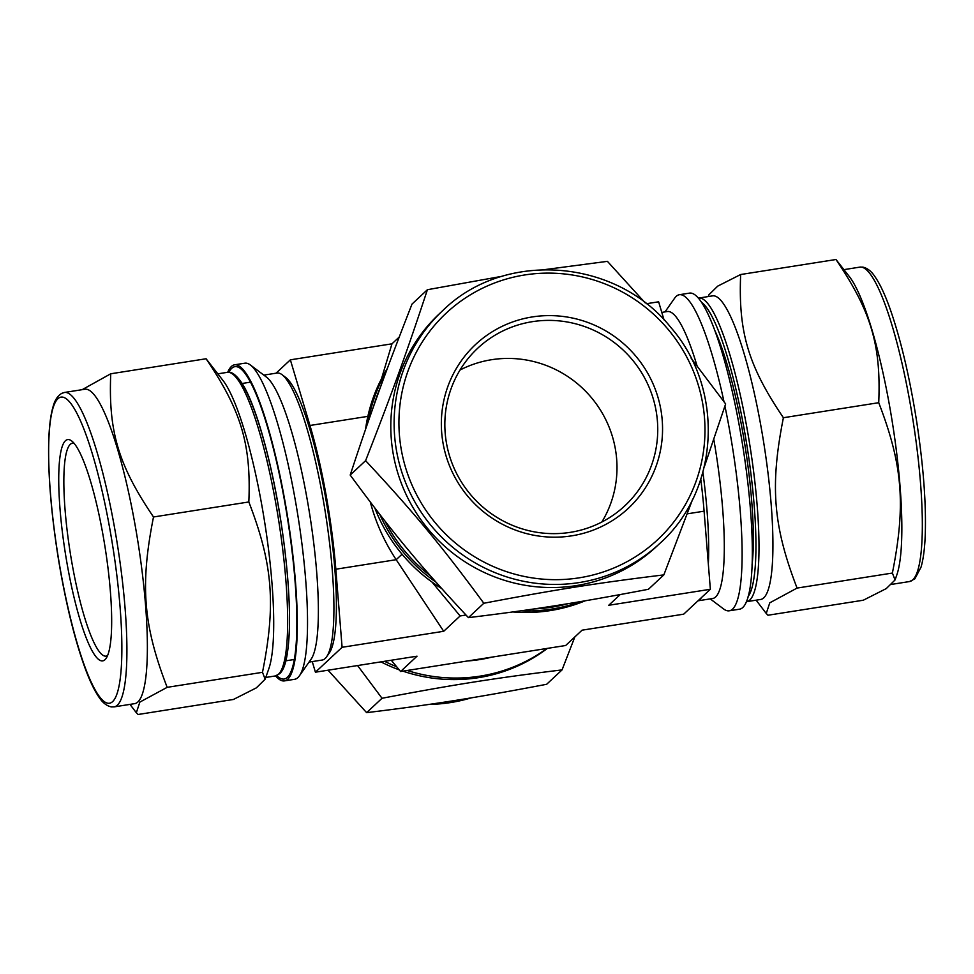 <?xml version="1.0" encoding="UTF-8"?>
<svg xmlns="http://www.w3.org/2000/svg" width="974" height="974" viewBox="0 0 974 974"><rect width="100%" height="100%" fill="white"/><g stroke="black" fill="none" stroke-linecap="round" stroke-linejoin="round"><path stroke-width="1.46" d="M357.58 665.559L382.027 698.273L366.626 712.651L328.055 670.209M206.074 358.761C241.187 410.565 251.243 444.254 248.833 501.963C272.817 564.153 276.032 604.221 262.493 672.316L265.147 679.219L268.727 669.028A153.685 27.552 81 0 0 264.648 522.04A153.685 27.552 81 0 0 223.326 380.919L206.074 358.761L110.744 373.785L82.145 389.673M262.493 672.316L167.163 687.34C143.178 625.162 139.964 585.082 153.502 516.987C118.39 465.182 108.333 431.506 110.744 373.785M153.502 516.987L248.833 501.963M663.842 574.891L648.441 589.27C576.571 602.955 534.227 609.627 468.421 617.638C420.184 565.943 392.376 532.401 350.202 475.056C370.802 412.513 385.339 372.287 412.002 304.095L427.403 289.716C406.803 352.247 392.266 392.473 365.603 460.665C413.84 512.361 441.648 545.915 483.822 603.259C555.691 589.587 598.036 582.915 663.842 574.891L692.697 499.114M645.202 302.89L607.423 261.349L545.282 269.542M502.645 276.178L427.403 289.716M704.275 466.923L725.642 403.942L691.163 358.286M382.027 698.273C453.896 684.6 496.241 677.928 562.047 669.905L546.645 684.284C474.776 697.968 432.432 704.64 366.626 712.651M562.047 669.905L574.855 636.911M265.147 679.219L256.357 687.863L233.395 699.478L138.077 714.49L136.336 712.725L139.866 702.084L167.163 687.34M468.421 617.638L483.822 603.259M350.202 475.056L365.603 460.665M380.944 661.87A160.004 156.266 47 0 0 399.255 669.869M402.895 671.147A160.004 156.266 47 0 0 547.449 648.367M384.535 661.309A160.004 156.266 47 0 0 396.613 666.691M407.181 670.477A160.004 156.266 47 0 0 546.913 648.453M467.544 660.969A145.26 141.875 47 0 0 491.809 657.133M228.939 372.238A158.105 28.343 81 0 1 240.42 368.476A158.105 28.343 81 0 1 287.513 518.436A158.105 28.343 81 0 1 288.815 675.615A158.105 28.343 81 0 1 276.726 675.566M227.709 372.287A160.004 28.684 81 0 1 234.612 364.8A160.004 28.684 81 0 1 287.841 518.387A160.004 28.684 81 0 1 284.42 680.899A160.004 28.684 81 0 1 275.557 675.895M234.612 364.8L244.839 363.192A160.004 28.684 81 0 1 250.415 365.019A160.004 28.684 81 0 1 298.081 516.78A160.004 28.684 81 0 1 299.395 675.834A160.004 28.684 81 0 1 294.647 679.292L284.42 680.899M250.415 365.019L266.523 377.157A145.26 26.042 81 0 1 309.793 514.929A145.26 26.042 81 0 1 310.986 659.337L299.395 675.834M263.82 375.112L277.006 373.042A145.26 26.042 81 0 1 282.07 374.698A145.26 26.042 81 0 1 325.34 512.482A145.26 26.042 81 0 1 326.534 656.89A145.26 26.042 81 0 1 322.224 660.031L309.038 662.101M282.07 374.698L285.747 377.474A141.9 25.434 81 0 1 328.019 512.056A141.9 25.434 81 0 1 329.188 653.116L326.534 656.89M242.149 383.476L249.161 382.368A140.378 25.166 81 0 1 250.671 382.38M294.294 659.24A140.378 25.166 81 0 1 292.87 659.715L285.857 660.81M67.632 566.734A111.998 20.077 81 0 1 71.699 440.966A111.998 20.077 81 0 1 105.058 547.193A111.998 20.077 81 0 1 105.983 658.534A111.998 20.077 81 0 1 67.632 566.734M107.542 655.587A107.785 19.322 81 0 1 106.093 656.147A107.785 19.322 81 0 1 72.393 565.468A107.785 19.322 81 0 1 72.539 443.194A107.785 19.322 81 0 1 74.085 443.292M64.54 392.449L85.006 389.223A159.164 28.526 81 0 1 137.955 542.007A159.164 28.526 81 0 1 134.546 703.666L114.092 706.893A159.164 28.526 81 0 0 117.306 705.213A159.164 28.526 81 0 0 115.955 535.761A159.164 28.526 81 0 0 64.54 392.449L61.825 393.326C57.685 395.748 54.775 400.168 53.095 406.584C50.575 415.131 49.114 427.062 48.7 442.366C48.006 474.935 51.196 513.517 58.27 558.126C65.526 602.176 74.45 638.822 85.042 668.067C89.62 680.485 94.161 690.03 98.666 696.702C102.307 702.461 106.519 705.87 111.292 706.905L114.092 706.893M373.663 406.134A158.105 154.416 -133 0 1 380.371 387.457M568.183 603.637A158.105 154.416 -133 0 1 533.947 608.945M430.289 575.695A158.105 154.416 -133 0 1 385.083 521.212M368.099 421.986A160.004 156.266 -133 0 1 386.154 371.715M581.101 601.494A160.004 156.266 -133 0 1 520.956 610.82M435.987 582.16A160.004 156.266 -133 0 1 379.787 514.418M365.542 429.351A160.004 156.266 -133 0 1 387.36 368.44M585.204 600.8A160.004 156.266 -133 0 1 512.787 611.952M441.599 588.454A160.004 156.266 -133 0 1 374.82 507.99M443.109 443.547A111.998 109.392 -133 0 1 589.319 323.027A111.998 109.392 -133 0 1 623.433 512.604A111.998 109.392 -133 0 1 443.109 443.547M570.253 532.352A107.785 105.277 -133 0 1 446.542 443.523A107.785 105.277 -133 0 1 477.747 348.217A107.785 105.277 -133 0 1 628.254 355.181A107.785 105.277 -133 0 1 624.845 505.81A107.785 105.277 -133 0 1 570.253 532.352M659.897 543.358L656.586 546.451A159.164 155.438 -133 0 1 499.358 578.629A159.164 155.438 -133 0 1 393.313 454.468A159.164 155.438 -133 0 1 439.384 313.75L442.695 310.657C504.118 249.953 616.067 258.256 670.855 327.507C724.802 389.016 719.701 490.19 659.897 543.358A159.164 155.438 -133 0 1 579.287 582.549A159.164 155.438 -133 0 1 396.625 451.388A159.164 155.438 -133 0 1 442.695 310.657M797.073 588.077L892.391 573.053L895.057 579.956L886.255 588.6L863.305 600.215L767.975 615.239L766.246 613.462L769.777 602.821L797.073 588.077C773.088 525.899 769.874 485.819 783.4 417.724C748.3 365.932 738.243 332.244 740.654 274.522L717.704 286.137L708.902 294.781L708.281 296.546M740.654 274.522L835.984 259.51C871.085 311.303 881.141 344.991 878.731 402.7C902.715 464.89 905.93 504.958 892.391 573.053M895.057 579.956L896.677 575.342A159.164 28.526 -99 0 0 889.274 404.222A159.164 28.526 -99 0 0 849.657 276.969L835.984 259.51M783.4 417.724L878.731 402.7M710.229 598.888L723.633 608.981A160.004 28.684 -99 0 0 729.209 610.808L739.436 609.2A160.004 28.684 -99 0 0 739.656 427.696A160.004 28.684 -99 0 0 689.629 293.101L679.402 294.708A160.004 28.684 -99 0 0 674.653 298.166L665.011 311.899M729.209 610.808A160.004 28.684 -99 0 0 729.429 429.303A160.004 28.684 -99 0 0 724.924 406.121M723.986 401.665A160.004 28.684 -99 0 0 679.402 294.708M697.043 365.822A145.26 26.042 -99 0 0 667.373 311.522L661.796 312.398M697.993 600.812L712.591 598.511A145.26 26.042 -99 0 0 713.796 439.42M698.188 600.629A145.26 26.042 -99 0 0 701.621 597.415M708.329 563.995A145.26 26.042 -99 0 0 702.899 472.256M746.34 601.713L760.536 599.485A153.685 27.552 -99 0 0 760.743 425.139A153.685 27.552 -99 0 0 712.688 295.853L698.492 298.105M752.013 565.176A140.378 25.166 -99 0 0 742.285 429.668A140.378 25.166 -99 0 0 715.135 331.123M459.996 370.047A107.785 105.277 -133 0 1 587.492 393.216A107.785 105.277 -133 0 1 601.847 522.015M700.793 479.232A147.074 26.359 81 0 1 704.092 511.18L710.363 589.27L608.738 605.28L620.194 594.59M391.268 660.238L400.606 671.512L565.651 645.506L582.075 630.178L683.687 614.168L710.363 589.27M312.252 661.602L315.418 672.194L342.093 647.296L443.706 631.286L396.174 559.697C384.389 541.836 375.769 522.636 370.315 502.085M443.706 631.286L460.118 615.958L465.974 615.044M432.042 582.087L460.118 615.958M381.467 378.825L391.974 343.822L399.194 337.089M400.606 671.512L417.03 656.184L315.418 672.194M342.093 647.296L335.823 569.218A147.074 26.359 -99 0 0 309.963 425.48L290.362 359.832L276.056 373.188M646.31 303.742L658.631 301.806L664.012 319.837M290.362 359.832L391.974 343.822M327.873 670.234A159.164 155.438 47 0 0 328.518 670.733M429.108 704.409A159.164 155.438 47 0 0 450.743 702.534A159.164 155.438 47 0 0 471.27 697.847M112.473 701.743A154.951 27.771 81 0 1 50.526 494.268A154.951 27.771 81 0 1 92.676 454.931A154.951 27.771 81 0 1 112.473 701.743M217.92 373.821L227.429 372.324A153.685 27.552 81 0 1 277.079 510.705A153.685 27.552 81 0 1 278.381 674.325A153.685 27.552 81 0 1 275.277 675.956L265.768 677.454M234.198 375.282A151.165 27.089 81 0 1 280.573 519.532A151.165 27.089 81 0 1 280.804 671.062M579.201 577.826A154.951 151.335 -133 0 1 407.923 371.228A154.951 151.335 -133 0 1 668.736 330.125A154.951 151.335 -133 0 1 579.201 577.826M909.728 400.996A159.164 28.526 -99 0 0 859.957 267.107L862.806 267.107C867.493 268.13 871.62 271.442 875.2 277.03C880.228 284.396 885.281 295.292 890.382 309.732C901.06 340.51 909.899 378.204 916.875 422.826C923.522 466.972 926.298 504.593 925.215 535.663C924.679 548.886 923.291 559.368 921.051 567.099L914.854 578.836L909.509 581.551A159.164 28.526 -99 0 0 912.723 579.871A159.164 28.526 -99 0 0 909.728 400.996M746.62 601.676A153.685 27.552 -99 0 0 749.724 600.057A153.685 27.552 -99 0 0 746.827 427.33A153.685 27.552 -99 0 0 698.772 298.044M748.105 596.502A151.165 27.089 -99 0 0 747.009 446.031A151.165 27.089 -99 0 0 701.779 302.512M402.043 554.23L396.174 559.697L335.823 569.218M704.092 511.18L687.254 513.834M309.963 425.48L367.868 416.361M327.739 670.258L328.847 671.11M428.767 704.458L450.658 702.571L471.416 697.822M129.98 704.385L136.336 712.725M227.429 372.324C228.013 372.105 233.395 370.157 242.404 383.89C256.199 405.695 272.05 462.991 281.145 522.916C287.111 562.412 289.875 596.806 289.461 626.112C288.462 658.668 284.408 669.381 279.66 673.704L275.277 675.956M859.957 267.107L844.068 269.615M909.509 581.551L891.904 584.327M756.128 600.179L766.246 613.462"/></g></svg>
